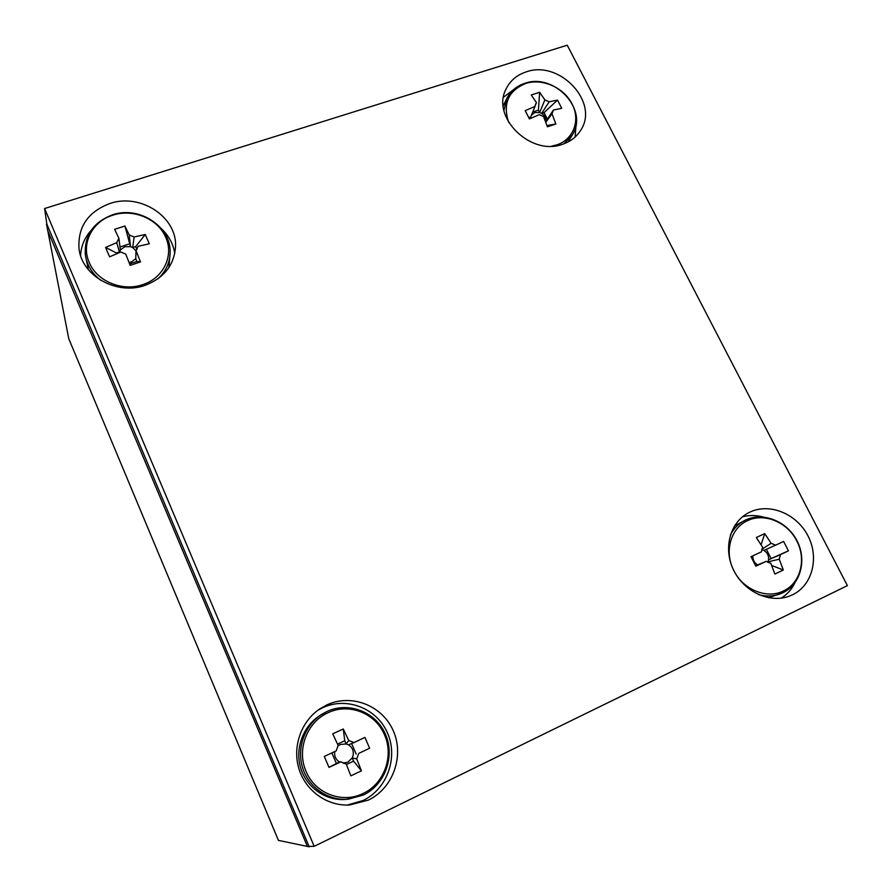 <?xml version="1.0" encoding="UTF-8"?>
<svg xmlns="http://www.w3.org/2000/svg" width="892" height="892" viewBox="0 0 892 892"><rect width="100%" height="100%" fill="white"/><g stroke="black" fill="none" stroke-linecap="round" stroke-linejoin="round"><path stroke-width="1.34" d="M46.841 224.115L309.212 846.809L310.07 846.385M309.212 846.809L278.416 840.375L68.762 338.692L46.518 224.215M145.273 285.262C164.106 277.914 174.196 265.069 175.523 246.716C177.33 217.102 140.457 192.817 109.85 203.51C87.84 211.906 77.571 227.059 79.042 248.968C82.053 276.297 117.421 295.62 145.273 285.262M174.787 253.384C173.26 243.951 168.833 235.767 161.497 228.82M562.93 144.136C570.679 141.427 576.589 136.822 580.659 130.299C599.736 102.402 559.485 59.586 526.135 71.918C516.892 74.973 510.235 80.614 506.143 88.865C490.622 117.108 531.13 156.736 562.93 144.136M575.15 136.989L576.065 124.445M792.553 594.786C812.467 585.297 819.425 557.634 807.974 535.858C796.812 513.948 770.052 502.765 750.317 511.908L748.734 512.677C730.28 522.01 722.999 547.866 733.291 569.475C743.359 591.173 768.893 603.505 788.74 596.369L792.553 594.786M781.202 598.153C787.134 594.451 791.672 589.378 794.839 582.933M763.195 517.003C756.093 515.085 749.168 515.03 742.423 516.825M368.351 800.113C393.205 788.249 404.511 755.658 393.227 730.682C382.311 705.539 351.638 693.452 327.063 704.814L319.715 708.939C301.184 721.383 292.163 746.76 298.943 768.815C305.61 790.903 327.308 806.368 349.686 804.985L368.351 800.113M347.256 805.063L363.066 800.514C387.318 788.952 398.389 757.185 387.418 732.823C376.792 708.293 346.877 696.518 322.893 707.612L317.73 710.344M307.383 846.43L47.811 230.894M314.185 846.33L44.6 208.527L567.245 45.191L847.4 585.62L314.185 846.33L309.033 846.397M44.6 208.527L47.031 225.431M513.524 89.657L503.545 97.195M91.252 230.236C84.584 237.562 81.038 246.047 80.614 255.681M129.061 262.426L131.347 261.958L135.74 258.736L136.933 261.467L129.63 263.887M134.112 236.982L132.718 247.563L130.5 246.638L129.206 234.93L134.112 236.982L145.251 234.496L149.31 243.784L138.171 246.304L136.041 250.663L140.49 261.925L130.187 265.348L125.716 254.064L120.788 252.012L109.627 256.818L107.508 252.068L105.591 247.43L116.373 252.938L119.394 251.945L116.74 242.635L118.892 238.287L114.622 229.322L124.902 226.01L130.5 246.638L124.769 246.75L120.364 249.961L119.205 252.637M165.678 237.261C158.018 218.819 133.075 208.338 112.838 215.195C92.289 221.272 80.782 243.717 89.2 262.36C96.737 281.292 122.572 291.929 142.887 284.581C163.548 278.014 174.174 255.424 165.678 237.261M168.911 267.533L170.127 252.837C171.431 226.624 139.174 205.428 112.492 214.827C93.247 222.186 84.194 235.544 85.342 254.9C86.914 265.18 92.155 273.733 101.075 280.534M116.74 242.635L105.591 247.43M129.206 234.93L124.902 226.01M136.03 250.842L132.718 247.563L135.718 246.582L145.251 234.496M116.373 252.938L116.685 253.662M129.318 243.917L119.985 246.972M136.955 249.437L135.718 246.582M136.041 250.663L135.74 258.736M140.49 261.925L136.933 261.467M118.892 238.287L120.364 249.961M85.342 254.9L88.364 269.685M528.744 117.632L530.707 116.997L530.573 118.38M535.423 104.509L536.46 102.625L531.264 94.976L539.649 92.266L538.422 110.151L539.649 112.559L534.821 112.548L531.465 115.124M551.546 146.177L556.731 144.883C573.612 139.565 580.703 119.985 572.006 103.896C564 87.572 542.024 77.905 525.533 83.536C508.262 90.817 502.642 103.762 508.652 122.371M552.003 113.741L555.839 124.01L547.443 126.798L543.551 116.562L539.225 114.678L529.402 118.926L525.198 110.641L535.022 106.393L535.512 104.275M552.159 113.529L553.386 110.028L561.737 108.311L557.533 100.105L549.182 101.788L544.867 99.893L539.649 92.266M549.182 101.788L541.611 113.418L544.064 112.615L557.533 100.105M530.707 116.997L535.022 106.393M545.681 121.836L553.386 110.028M538.422 110.151L532.714 112.024M545.748 121.546C546.205 118.223 544.822 115.514 541.611 113.418L539.649 112.559L544.867 99.893M547.365 119.115L544.064 112.615M551.958 113.797L545.837 122.249M555.839 124.01L547.03 125.56M536.46 102.625L535.044 106.137M752.848 555.827C752.681 559.708 754.264 562.74 757.62 564.904L755.636 565.829M796.757 540.909C787.536 522.188 764.388 512.532 747.764 520.593C730.76 527.852 723.891 551.602 733.804 570.479C742.991 589.69 766.908 599.457 783.522 590.917C800.57 583.167 806.658 559.295 796.757 540.909M761.735 549.394L771.112 543.295L775.65 545.168L783.611 541.422L788.428 550.832L768.614 559.719L780.489 554.623L779.251 559.239L783.321 570.01L774.858 574.047L770.777 563.242L766.206 561.358L755.814 566.197L750.997 556.686L761.378 551.858L762.638 547.253L756.293 537.519L764.745 533.606L761.099 544.711M771.112 543.295L764.745 533.606M780.489 554.623L788.428 550.832M775.65 545.168L763.875 550.409L761.69 549.528M766.206 561.358L757.62 564.904M767.8 562.317L768.614 559.719C768.882 555.738 767.31 552.639 763.875 550.409M771.078 558.548L766.373 549.294M779.251 559.239L768.045 561.804L768.447 562.607M783.321 570.01L771.703 565.461M745.835 519.902L734.484 525.934M768.592 597.763L782.864 592.756M343.041 763.05L347.813 762.214L352.206 757.966L353.589 761.144L346.408 764.533M334.756 751.566C334.143 756.082 335.715 759.549 339.462 761.935L328.992 767.376L340.889 761.835L346.141 763.864L350.879 775.839L361.427 770.822L356.711 758.88L358.695 753.439L369.623 748.221L358.695 753.439M328.992 767.376L324.287 756.427L336.173 750.908L338.18 745.478L332.727 733.86L343.264 728.976L344.747 740.75L346.118 743.917L340.164 744.541L337.756 746.158M384.385 734.595C375.432 713.121 348.939 702.695 328.234 712.663C307.16 721.728 296.322 749.67 306.079 771.368C314.932 793.479 342.439 804.027 363.2 793.412C384.363 783.722 394.197 755.647 384.385 734.595M369.623 748.221L364.906 737.416L353.968 742.579L348.75 740.538L343.264 728.976M353.968 742.579L348.482 744.831L346.118 743.917L348.75 740.538M340.889 761.835L339.462 761.935M331.846 752.915L336.362 763.396M344.747 740.75L337.555 744.106M356.711 758.88L352.206 757.966L353.109 755.502C353.868 750.863 352.318 747.306 348.482 744.831M356.176 754.063L351.615 743.538M361.427 770.822L353.589 761.144M343.721 763.318L346.141 763.864M327.186 711.392L321.878 714.269C304.897 724.951 296.423 747.786 302.533 767.577C308.532 787.413 328.334 801.049 348.382 799.176L363.412 795.006C385.244 784.637 395.256 756.026 385.366 734.071C375.8 711.961 348.794 701.357 327.186 711.392L319.86 715.551C303.079 726.11 294.706 748.656 300.727 768.202C306.647 787.781 326.193 801.239 345.996 799.388L363.378 795.017M157.795 278.917C165.7 271.703 169.815 263.017 170.127 252.837M563.911 143.79L572.251 135.071C589.088 109.872 554.244 72.52 524.831 83.324C516.524 86.045 510.492 91.151 506.723 98.644L503.958 110.496M758.523 594.585C765.916 596.603 773.007 596.425 779.786 594.05L782.964 592.712C800.748 584.238 807.037 559.864 797.002 540.742C787.246 521.508 763.53 511.696 745.868 519.88L744.686 520.449C738.42 523.682 733.637 528.566 730.347 535.077M568.126 141.917L572.251 135.071M503.233 105.88L506.723 98.644M549.182 117.655L551.256 114.778M343.81 763.34L345.516 763.786"/></g></svg>
